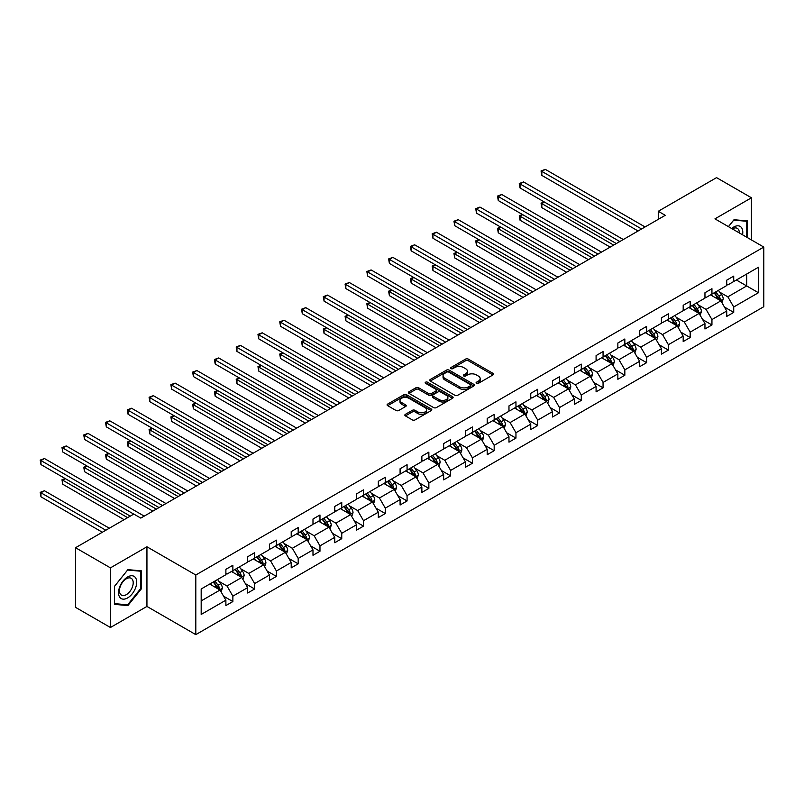 <?xml version="1.0" encoding="UTF-8"?>
<svg xmlns="http://www.w3.org/2000/svg" width="804" height="804" viewBox="0 0 804 804"><rect width="100%" height="100%" fill="white"/><g stroke="black" fill="none" stroke-linecap="round" stroke-linejoin="round"><path stroke-width="1.21" d="M476.491 383.337A1.357 0.784 0 0 0 478.41 383.337L492.963 374.925A1.94 1.116 0 0 0 493.535 374.141A1.94 1.116 0 0 0 492.963 373.347L468.3 359.107A1.94 1.116 0 0 0 465.566 359.107L451.004 367.508A1.357 0.784 0 0 0 450.612 368.061A1.357 0.784 0 0 0 451.004 368.624A1.357 0.784 0 0 0 452.923 368.624L454.803 367.528A6.201 3.578 0 0 1 463.576 367.528L465.637 368.714A6.201 3.578 0 0 1 467.446 371.247A6.201 3.578 0 0 1 465.637 373.78L463.747 374.865A1.357 0.784 0 0 0 463.355 375.428A1.357 0.784 0 0 0 463.747 375.981A1.357 0.784 0 0 0 465.667 375.981L467.546 374.885A6.201 3.578 0 0 1 476.32 374.885L478.37 376.071A6.201 3.578 0 0 1 480.189 378.604A6.201 3.578 0 0 1 478.37 381.136L476.491 382.222A1.357 0.784 0 0 0 476.089 382.784A1.357 0.784 0 0 0 476.491 383.337L476.491 382.222M405.417 414.321A1.94 1.116 0 0 0 404.844 415.115A1.94 1.116 0 0 0 405.417 415.909L412.331 419.899A1.94 1.116 0 0 0 415.075 419.899L431.235 410.563A1.94 1.116 0 0 0 431.808 409.779A1.94 1.116 0 0 0 431.235 408.985L406.573 394.744A1.94 1.116 0 0 0 403.839 394.744L387.669 404.08A1.94 1.116 0 0 0 387.096 404.874A1.94 1.116 0 0 0 387.669 405.658L396.03 410.482A1.94 1.116 0 0 0 398.764 410.482L405.688 406.492A1.94 1.116 0 0 0 406.251 405.698A1.94 1.116 0 0 0 405.688 404.914L401.538 402.513A5.186 2.995 0 0 1 400.02 400.402A5.186 2.995 0 0 1 403.226 397.638A5.186 2.995 0 0 1 408.874 398.281L425.105 407.658A5.186 2.995 0 0 1 426.622 409.779A5.186 2.995 0 0 1 423.427 412.542A5.186 2.995 0 0 1 417.778 411.889L415.075 410.331A1.94 1.116 0 0 0 412.331 410.331L405.417 414.321L405.417 415.909L412.331 411.939L412.331 410.331M146.941 546.79L110.439 567.865L75.546 547.715L75.546 607.362L110.439 627.502L146.941 606.427L195.804 634.637L195.804 575.001L146.941 546.79L146.941 606.427M751.449 239.934L751.449 197.784L714.947 218.859L763.8 247.069L195.804 575.001M751.449 197.784L716.545 177.634L658.265 211.281L658.265 219.341M75.546 547.715L133.826 514.068L140.8 518.098L665.25 215.311L658.265 211.281M454.943 395.297A1.94 1.116 0 0 0 457.687 395.297L473.857 385.96A1.94 1.116 0 0 0 474.42 385.176A1.94 1.116 0 0 0 473.857 384.382L449.185 370.141A1.94 1.116 0 0 0 446.451 370.141L430.281 379.478A1.94 1.116 0 0 0 429.718 380.272A1.94 1.116 0 0 0 430.281 381.056L454.943 395.297M426.1 383.629A1.357 0.784 0 0 1 427.477 383.82L427.477 382.201L452.541 396.684A1.94 1.116 0 0 1 453.114 397.477A1.94 1.116 0 0 1 452.541 398.261L436.381 407.598A1.94 1.116 0 0 1 433.637 407.598L408.975 393.357L415.889 389.397L415.889 387.779L408.975 391.779A1.94 1.116 0 0 0 408.412 392.573A1.94 1.116 0 0 0 408.975 393.357L408.975 391.779M415.889 389.397A1.94 1.116 0 0 1 418.633 389.397L418.633 387.779A1.94 1.116 0 0 0 415.889 387.779M418.633 387.779L428.632 393.558A1.94 1.116 0 0 0 431.376 393.558L435.969 390.905A1.94 1.116 0 0 0 436.532 390.121A1.94 1.116 0 0 0 435.969 389.327L425.557 383.317A1.357 0.784 0 0 1 425.155 382.764A1.357 0.784 0 0 1 425.989 382.041A1.357 0.784 0 0 1 427.477 382.201M110.439 567.865L110.439 627.502M201.181 588.98L225.884 574.719L225.884 569.322L232.869 565.292L232.869 570.689L247.662 562.147L247.662 556.75L254.637 552.72L254.637 558.117L269.44 549.574L269.44 544.177L276.415 540.147L276.415 545.544L291.209 537.002L291.209 531.605L298.194 527.575L298.194 532.972L312.987 524.429L312.987 519.032L319.972 515.002L319.972 520.399L334.765 511.857L334.765 506.46L341.75 502.43L341.75 507.826L356.544 499.284L356.544 493.887L363.519 489.857L363.519 495.254L378.322 486.711L378.322 481.315L385.297 477.285L385.297 482.681L400.09 474.139L400.09 468.742L407.075 464.712L407.075 470.109L421.869 461.566L421.869 456.169L428.854 452.139L428.854 457.536L443.647 448.994L443.647 443.597L450.622 439.567L450.622 444.964L465.426 436.421L465.426 431.024L472.4 426.994L472.4 432.391L487.204 423.849L487.204 418.452L494.179 414.422L494.179 419.819L508.972 411.276L508.972 405.879L515.957 401.849L515.957 407.246L530.751 398.704L530.751 393.307L537.735 389.277L537.735 394.674L552.529 386.131L552.529 380.734L559.504 376.704L559.504 382.101L574.307 373.558L574.307 368.162L581.282 364.132L581.282 369.528L596.086 360.986L596.086 355.589L603.06 351.559L603.06 356.956L617.854 348.413L617.854 343.017L624.839 338.986L624.839 344.383L639.632 335.841L639.632 330.444L646.617 326.414L646.617 331.811L661.411 323.268L661.411 317.871L668.385 313.841L668.385 319.238L683.189 310.696L683.189 305.299L690.164 301.269L690.164 306.666L704.957 298.123L704.957 292.726L711.942 288.696L711.942 294.093L726.736 285.551L726.736 280.154L733.72 276.124L733.72 281.521L758.423 267.26L758.423 292.726L733.72 306.987L733.72 312.394L726.736 316.414L726.736 311.017L711.942 319.56L711.942 324.967L704.957 328.987L704.957 323.59L690.164 332.132L690.164 337.539L683.189 341.559L683.189 336.162L668.385 344.705L668.385 350.102L661.411 354.132L661.411 348.735L646.617 357.277L646.617 362.674L639.632 366.704L639.632 361.308L624.839 369.85L624.839 375.247L617.854 379.277L617.854 373.88L603.06 382.423L603.06 387.819L596.086 391.849L596.086 386.453L581.282 394.995L581.282 400.392L574.307 404.422L574.307 399.025L559.504 407.568L559.504 412.965L552.529 416.995L552.529 411.598L537.735 420.14L537.735 425.537L530.751 429.567L530.751 424.17L515.957 432.713L515.957 438.11L508.972 442.14L508.972 436.743L494.179 445.285L494.179 450.682L487.204 454.712L487.204 449.315L472.4 457.858L472.4 463.255L465.426 467.285L465.426 461.888L450.622 470.43L450.622 475.827L443.647 479.857L443.647 474.46L428.854 483.003L428.854 488.4L421.869 492.43L421.869 487.033L407.075 495.576L407.075 500.972L400.09 505.002L400.09 499.606L385.297 508.148L385.297 513.545L378.322 517.575L378.322 512.178L363.519 520.721L363.519 526.117L356.544 530.148L356.544 524.751L341.75 533.293L341.75 538.69L334.765 542.72L334.765 537.323L319.972 545.866L319.972 551.263L312.987 555.293L312.987 549.896L298.194 558.438L298.194 563.835L291.209 567.865L291.209 562.468L276.415 571.011L276.415 576.408L269.44 580.438L269.44 575.041L254.637 583.583L254.637 588.98L247.662 593.01L247.662 587.613L232.869 596.156L232.869 601.553L225.884 605.583L225.884 600.186L201.181 614.447L201.181 588.98M195.804 634.637L763.8 306.706L763.8 247.069M231.472 571.493L241.793 577.453L226.999 586.005L218.919 581.332M226.999 586.005L232.869 596.156M241.793 577.453L247.662 587.613M225.884 573.423L226.999 574.076L232.869 570.689M253.24 558.921L263.571 564.88L248.778 573.433L240.697 568.76M248.778 573.433L254.637 583.583M263.571 564.88L269.44 575.041M247.662 560.86L248.778 561.504L254.637 558.117M275.018 546.348L285.35 552.308L270.556 560.86L262.476 556.187M270.556 560.86L276.415 571.011M285.35 552.308L291.209 562.468M269.44 548.288L270.556 548.931L276.415 545.544M296.797 533.776L307.128 539.745L292.334 548.288L284.254 543.615M292.334 548.288L298.194 558.438M307.128 539.745L312.987 549.896M291.209 535.715L292.334 536.358L298.194 532.972M318.575 521.203L328.906 527.173L314.103 535.715L306.022 531.042M314.103 535.715L319.972 545.866M328.906 527.173L334.765 537.323M312.987 523.143L314.103 523.786L319.972 520.399M340.353 508.63L350.675 514.6L335.881 523.143L327.801 518.469M335.881 523.143L341.75 533.293M350.675 514.6L356.544 524.751M334.765 510.57L335.881 511.213L341.75 507.826M362.122 496.058L372.453 502.028L357.659 510.57L349.579 505.897M357.659 510.57L363.519 520.721M372.453 502.028L378.322 512.178M356.544 497.998L357.659 498.641L363.519 495.254M383.9 483.485L394.231 489.455L379.438 497.998L371.358 493.324M379.438 497.998L385.297 508.148M394.231 489.455L400.09 499.606M378.322 485.425L379.438 486.068L385.297 482.681M405.678 470.913L416.01 476.883L401.216 485.425L393.136 480.752M401.216 485.425L407.075 495.576M416.01 476.883L421.869 487.033M400.09 472.852L401.216 473.496L407.075 470.109M427.457 458.34L437.788 464.31L422.984 472.852L414.904 468.179M422.984 472.852L428.854 483.003M437.788 464.31L443.647 474.46M421.869 460.28L422.984 460.923L428.854 457.536M449.235 445.768L459.556 451.737L444.763 460.28L436.683 455.607M444.763 460.28L450.622 470.43M459.556 451.737L465.426 461.888M443.647 447.707L444.763 448.351L450.622 444.964M471.003 433.195L481.335 439.165L466.541 447.707L458.461 443.044M466.541 447.707L472.4 457.858M481.335 439.165L487.204 449.315M465.426 435.135L466.541 435.778L472.4 432.391M492.782 420.623L503.113 426.592L488.319 435.135L480.239 430.472M488.319 435.135L494.179 445.285M503.113 426.592L508.972 436.743M487.204 422.562L488.319 423.205L494.179 419.819M514.56 408.05L524.891 414.02L510.088 422.562L502.018 417.899M510.088 422.562L515.957 432.713M524.891 414.02L530.751 424.17M508.972 409.99L510.088 410.633L515.957 407.246M536.338 395.478L546.67 401.447L531.866 409.99L523.786 405.327M531.866 409.99L537.735 420.14M546.67 401.447L552.529 411.598M530.751 397.417L531.866 398.06L537.735 394.674M558.117 382.905L568.438 388.875L553.644 397.417L545.564 392.754M553.644 397.417L559.504 407.568M568.438 388.875L574.307 399.025M552.529 384.845L553.644 385.488L559.504 382.101M579.885 370.332L590.216 376.302L575.423 384.845L567.343 380.181M575.423 384.845L581.282 394.995M590.216 376.302L596.086 386.453M574.307 372.272L575.423 372.915L581.282 369.528M601.663 357.76L611.995 363.73L597.201 372.272L589.121 367.609M597.201 372.272L603.06 382.423M611.995 363.73L617.854 373.88M596.086 359.7L597.201 360.343L603.06 356.956M623.442 345.187L633.773 351.157L618.969 359.7L610.899 355.036M618.969 359.7L624.839 369.85M633.773 351.157L639.632 361.308M617.854 347.127L618.969 347.77L624.839 344.383M645.22 332.615L655.551 338.584L640.748 347.127L632.668 342.464M640.748 347.127L646.617 357.277M655.551 338.584L661.411 348.735M639.632 334.554L640.748 335.198L646.617 331.811M666.988 320.042L677.32 326.012L662.526 334.554L654.446 329.891M662.526 334.554L668.385 344.705M677.32 326.012L683.189 336.162M661.411 321.982L662.526 322.625L668.385 319.238M688.767 307.47L699.098 313.439L684.304 321.982L676.224 317.319M684.304 321.982L690.164 332.132M699.098 313.439L704.957 323.59M683.189 309.409L684.304 310.053L690.164 306.666M710.545 294.897L720.876 300.867L706.083 309.409L698.003 304.746M706.083 309.409L711.942 319.56M720.876 300.867L726.736 311.017M704.957 296.837L706.083 297.48L711.942 294.093M736.374 279.993L746.705 285.953L727.851 296.837L719.771 292.174M727.851 296.837L733.72 306.987M758.423 292.726L746.705 285.953L746.705 274.023L758.423 267.26M726.736 284.264L727.851 284.907L733.72 281.521M201.181 600.91L220.025 590.025L209.693 584.066M220.025 590.025L225.884 600.186M724.434 307.027L733.72 312.394M702.656 319.6L711.942 324.967M680.887 332.173L690.164 337.539M659.109 344.745L668.385 350.102M637.331 357.318L646.617 362.674M615.552 369.89L624.839 375.247M593.774 382.463L603.06 387.819M572.006 395.035L581.282 400.392M550.227 407.608L559.504 412.965M528.449 420.18L537.735 425.537M506.671 432.753L515.957 438.11M484.892 445.326L494.179 450.682M463.124 457.898L472.4 463.255M441.346 470.471L450.622 475.827M419.567 483.043L428.854 488.4M397.789 495.616L407.075 500.972M376.011 508.188L385.297 513.545M354.242 520.761L363.519 526.117M332.464 533.333L341.75 538.69M310.686 545.906L319.972 551.263M288.907 558.478L298.194 563.835M267.129 571.051L276.415 576.408M245.361 583.624L254.637 588.98M223.582 596.196L232.869 601.553M747.469 237.642L747.469 220.919L734.002 219.723L728.424 226.648M141.363 588.819L141.363 570.85L127.896 569.654L114.419 586.407L114.419 604.367L127.896 605.573L141.363 588.819L140.66 588.417M477.033 383.528L478.37 382.754A6.201 3.578 0 0 0 480.189 380.222L480.189 378.604M467.446 371.247L467.446 372.865A6.201 3.578 0 0 1 465.637 375.398L464.29 376.171M492.942 374.945L468.3 360.715A1.94 1.116 0 0 0 465.566 360.715L451.546 368.815M473.827 385.98L449.185 371.749A1.94 1.116 0 0 0 446.451 371.749L430.311 381.076M470.43 385.729A1.357 0.784 0 0 0 470.822 385.176A1.357 0.784 0 0 0 470.43 384.624L448.783 372.121A1.357 0.784 0 0 0 446.863 372.121L444.873 373.267A6.201 3.578 0 0 0 443.054 375.8A6.201 3.578 0 0 0 444.873 378.332L459.667 386.875A6.201 3.578 0 0 0 468.441 386.875L470.43 385.729L470.43 387.337A1.357 0.784 0 0 0 470.822 386.784L470.822 385.176M443.054 375.8L443.054 377.408A6.201 3.578 0 0 0 444.873 379.94L444.873 378.332M470.43 387.337L468.441 388.483A6.201 3.578 0 0 1 459.667 388.483L444.873 379.94M418.633 389.397L428.632 395.166A1.94 1.116 0 0 0 431.376 395.166L435.969 392.523A1.94 1.116 0 0 0 436.532 391.729L436.532 390.121M427.477 383.82L452.521 398.281M439.014 399.548A5.186 2.995 0 0 0 444.662 400.201A5.186 2.995 0 0 0 447.868 397.437A5.186 2.995 0 0 0 446.351 395.317L440.622 392.02A1.94 1.116 0 0 0 437.889 392.02L433.296 394.663A1.94 1.116 0 0 0 432.723 395.457A1.94 1.116 0 0 0 433.296 396.251L439.014 399.548L439.014 401.166A5.186 2.995 0 0 0 444.662 401.809A5.186 2.995 0 0 0 447.868 399.045L447.868 397.437M432.723 395.457L432.723 397.065A1.94 1.116 0 0 0 433.296 397.859L433.296 396.251M439.014 401.166L433.296 397.859M426.622 409.779L426.622 411.387A5.186 2.995 0 0 1 423.427 414.15A5.186 2.995 0 0 1 417.778 413.507L415.075 411.939A1.94 1.116 0 0 0 412.331 411.939M400.02 400.402L400.02 402.01A5.186 2.995 0 0 0 401.538 404.131L401.538 402.513M405.658 406.502L401.538 404.131M431.215 410.583L406.573 396.352A1.94 1.116 0 0 0 403.839 396.352L387.699 405.678L387.669 404.08M126.469 604.749L127.896 605.573M721.932 302.706L723.218 298.998A5.236 3.025 -120 0 0 721.55 294.535L718.414 290.355M712.796 296.204L711.439 294.385M544.479 202.085L541.826 203.613L541.826 207.643L610.176 247.109M720.103 300.415L720.394 299.219A5.236 3.025 -120 0 0 718.897 296.073L715.761 291.892M714.454 292.646L717.902 297.249A2.663 1.538 60 0 1 718.384 298.063L720.394 299.219M714.093 292.857L717.228 297.038A5.236 3.025 60 0 1 718.525 299.51M541.826 207.643L541.052 203.171L613.673 245.099M541.052 203.171L544.167 201.904M641.592 228.979L541.826 171.373L545.313 169.363L645.079 226.959M638.095 230.989L541.826 175.403L541.826 171.373L541.052 170.93L545.313 169.363M541.826 175.403L541.052 170.93M700.163 315.279L701.44 311.57A5.236 3.025 -120 0 0 699.771 307.108L696.636 302.927M691.018 308.776L689.661 306.957M522.7 214.658L520.047 216.186L520.047 220.216L588.407 259.682M698.324 312.987L698.616 311.791A5.236 3.025 -120 0 0 697.118 308.646L693.993 304.465M692.676 305.218L696.123 309.821A2.663 1.538 60 0 1 696.616 310.625L698.616 311.791M692.314 305.43L695.45 309.61A5.236 3.025 60 0 1 696.746 312.083M520.047 220.216L519.273 215.743L591.895 257.672M519.273 215.743L522.389 214.477M678.385 327.851L679.671 324.143A5.236 3.025 -120 0 0 678.003 319.68L674.868 315.5M669.24 321.349L667.883 319.53M500.922 227.23L498.269 228.758L498.269 232.788L566.629 272.254M676.546 325.56L676.847 324.364A5.236 3.025 -120 0 0 675.35 321.218L672.214 317.037M670.898 317.791L674.355 322.394A2.663 1.538 60 0 1 674.837 323.198L676.847 324.364M670.536 318.002L673.672 322.183A5.236 3.025 60 0 1 674.978 324.655M498.269 232.788L497.505 228.316L570.116 270.234M497.505 228.316L500.611 227.05M619.814 241.552L520.047 183.945L523.535 181.935L623.301 239.532M616.326 243.562L520.047 187.975L520.047 183.945L519.273 183.503L523.535 181.935M520.047 187.975L519.273 183.503M598.035 254.124L498.269 196.518L501.756 194.508L601.523 252.104M594.548 256.134L498.269 200.548L498.269 196.518L497.505 196.075L501.756 194.508M498.269 200.548L497.505 196.075M742.554 234.798A12.834 7.407 120 0 0 731.65 228.507M739.318 232.929A9.718 5.608 120 0 0 737.308 228.366A9.718 5.608 120 0 0 732.343 228.909M728.454 226.668L733.72 220.115L746.765 221.281L746.765 237.24M745.901 220.778L746.765 221.281M135.474 588.156A12.834 7.407 120 0 0 132.147 575.754A12.834 7.407 120 0 0 119.756 586.749A12.834 7.407 120 0 0 123.072 599.141A12.834 7.407 120 0 0 135.474 588.156M132.288 587.252A9.718 5.608 120 0 0 131.193 578.307A9.718 5.608 120 0 0 120.389 586.186A9.718 5.608 120 0 0 121.484 595.131A9.718 5.608 120 0 0 132.288 587.252M114.56 603.683L114.56 586.287L127.615 570.046L140.66 571.212L140.66 588.618L127.615 604.849L114.419 603.603M139.795 570.719L140.66 571.212M656.607 340.424L657.893 336.715A5.236 3.025 -120 0 0 656.225 332.253L653.089 328.072M647.471 333.921L646.104 332.102M479.144 239.803L476.491 241.331L476.491 245.361L544.851 284.827M654.778 338.132L655.069 336.936A5.236 3.025 -120 0 0 653.572 333.791L650.436 329.6M649.129 330.364L652.577 334.966A2.663 1.538 60 0 1 653.059 335.77L655.069 336.936M648.758 330.575L651.893 334.755A5.236 3.025 60 0 1 653.2 337.228M476.491 245.361L475.727 240.888L548.338 282.807M475.727 240.888L478.842 239.622M576.257 266.697L476.491 209.09L479.978 207.08L579.744 264.677M572.77 268.707L476.491 213.12L476.491 209.09L475.727 208.648L479.978 207.08M476.491 213.12L475.727 208.648M634.828 352.996L636.115 349.288A5.236 3.025 -120 0 0 634.446 344.826L631.311 340.645M625.693 346.494L624.336 344.675M457.365 252.376L454.712 253.903L454.712 257.933L523.072 297.4M632.999 350.705L633.291 349.509A5.236 3.025 -120 0 0 631.793 346.363L628.658 342.172M627.351 342.936L630.798 347.539A2.663 1.538 60 0 1 631.281 348.343L633.291 349.509M626.989 343.147L630.115 347.328A5.236 3.025 60 0 1 631.421 349.8M454.712 257.933L453.948 253.461L526.56 295.38M453.948 253.461L457.064 252.195M554.479 279.269L454.712 221.663L458.21 219.653L557.976 277.249M550.991 281.279L454.712 225.693L454.712 221.663L453.948 221.221L458.21 219.653M454.712 225.693L453.948 221.221M613.06 365.569L614.336 361.86A5.236 3.025 -120 0 0 612.668 357.398L609.532 353.217M603.915 359.066L602.558 357.247M435.597 264.948L432.944 266.476L432.944 270.506L501.294 309.972M611.221 363.277L611.512 362.081A5.236 3.025 -120 0 0 610.015 358.936L606.879 354.745M605.573 355.509L609.02 360.112A2.663 1.538 60 0 1 609.502 360.916L611.512 362.081M605.211 355.72L608.347 359.901A5.236 3.025 60 0 1 609.643 362.373M432.944 270.506L432.17 266.034L504.791 307.952M432.17 266.034L435.286 264.767M532.71 291.842L432.944 234.235L436.431 232.225L536.198 289.822M529.213 293.852L432.944 238.265L432.944 234.235L432.17 233.793L436.431 232.225M432.944 238.265L432.17 233.793M591.282 378.141L592.558 374.433A5.236 3.025 -120 0 0 590.89 369.971L587.754 365.79M582.136 371.639L580.779 369.82M413.819 277.521L411.166 279.048L411.166 283.078L479.526 322.545M589.443 375.85L589.734 374.654A5.236 3.025 -120 0 0 588.237 371.508L585.111 367.317M583.794 368.081L587.242 372.684A2.663 1.538 60 0 1 587.734 373.488L589.734 374.654M583.433 368.292L586.568 372.473A5.236 3.025 60 0 1 587.865 374.945M411.166 283.078L410.392 278.606L483.013 320.525M410.392 278.606L413.507 277.34M510.932 304.414L411.166 246.808L414.653 244.798L514.419 302.394M507.445 306.424L411.166 250.838L411.166 246.808L410.392 246.366L414.653 244.798M411.166 250.838L410.392 246.366M569.503 390.714L570.79 387.005A5.236 3.025 -120 0 0 569.121 382.543L565.986 378.362M560.358 384.211L559.001 382.392M392.04 290.093L389.387 291.621L389.387 295.651L457.747 335.117M567.674 388.422L567.966 387.226A5.236 3.025 -120 0 0 566.468 384.081L563.333 379.89M562.016 380.654L565.473 385.257A2.663 1.538 60 0 1 565.956 386.061L567.966 387.226M561.654 380.865L564.79 385.046A5.236 3.025 60 0 1 566.096 387.518M389.387 295.651L388.623 291.179L461.235 333.097M388.623 291.179L391.729 289.912M489.154 316.987L389.387 259.38L392.875 257.37L492.641 314.967M485.666 318.997L389.387 263.411L389.387 259.38L388.623 258.938L392.875 257.37M389.387 263.411L388.623 258.938M547.725 403.286L549.011 399.578A5.236 3.025 -120 0 0 547.343 395.116L544.207 390.935M538.59 396.784L537.223 394.965M370.262 302.666L367.609 304.193L367.609 308.223L435.969 347.69M545.896 400.995L546.187 399.799A5.236 3.025 -120 0 0 544.69 396.653L541.554 392.463M540.248 393.226L543.695 397.829A2.663 1.538 60 0 1 544.177 398.633L546.187 399.799M539.876 393.437L543.012 397.618A5.236 3.025 60 0 1 544.318 400.09M367.609 308.223L366.845 303.751L439.456 345.67M366.845 303.751L369.961 302.485M467.375 329.56L367.609 271.953L371.106 269.943L470.863 327.54M463.888 331.57L367.609 275.983L367.609 271.953L366.845 271.511L371.106 269.943M367.609 275.983L366.845 271.511M525.947 415.849L527.233 412.15A5.236 3.025 -120 0 0 525.565 407.688L522.429 403.507M516.811 409.357L515.454 407.538M348.484 315.238L345.831 316.766L345.831 320.796L414.191 360.262M524.118 413.568L524.409 412.372A5.236 3.025 -120 0 0 522.912 409.226L519.776 405.035M518.469 405.799L521.917 410.402A2.663 1.538 60 0 1 522.399 411.206L524.409 412.372M518.108 406.01L521.233 410.191A5.236 3.025 60 0 1 522.54 412.663M345.831 320.796L345.067 316.324L417.678 358.242M345.067 316.324L348.182 315.057M445.597 342.132L345.831 284.526L349.328 282.516L449.094 340.112M442.11 344.142L345.831 288.556L345.831 284.526L345.067 284.083L349.328 282.516M345.831 288.556L345.067 284.083M504.178 428.421L505.455 424.723A5.236 3.025 -120 0 0 503.786 420.261L500.651 416.08M495.033 421.919L493.676 420.11M326.715 327.811L324.062 329.338L324.062 333.369L392.412 372.835M502.339 426.14L502.631 424.944A5.236 3.025 -120 0 0 501.133 421.798L497.998 417.608M496.691 418.371L500.138 422.974A2.663 1.538 60 0 1 500.621 423.778L502.631 424.944M496.329 418.582L499.465 422.763A5.236 3.025 60 0 1 500.761 425.236M324.062 333.369L323.288 328.896L395.91 370.815M323.288 328.896L326.404 327.63M423.829 354.705L324.062 297.098L327.55 295.088L427.316 352.685M420.331 356.715L324.062 301.128L324.062 297.098L323.288 296.656L327.55 295.088M324.062 301.128L323.288 296.656M482.4 440.994L483.676 437.296A5.236 3.025 -120 0 0 482.008 432.833L478.882 428.653M473.254 434.492L471.898 432.683M304.937 340.383L302.284 341.911L302.284 345.941L370.644 385.407M480.561 438.713L480.852 437.517A5.236 3.025 -120 0 0 479.355 434.371L476.229 430.18M474.913 430.944L478.36 435.547A2.663 1.538 60 0 1 478.852 436.351L480.852 437.517M474.551 431.155L477.687 435.336A5.236 3.025 60 0 1 478.993 437.808M302.284 345.941L301.52 341.469L374.131 383.387M301.52 341.469L304.626 340.203M402.05 367.277L302.284 309.671L305.771 307.661L405.538 365.257M398.563 369.287L302.284 313.701L302.284 309.671L301.52 309.228L305.771 307.661M302.284 313.701L301.52 309.228M460.622 453.567L461.908 449.868A5.236 3.025 -120 0 0 460.24 445.406L457.104 441.225M451.476 447.064L450.119 445.255M283.159 352.956L280.506 354.484L280.506 358.514L348.866 397.98M458.793 451.285L459.084 450.089A5.236 3.025 -120 0 0 457.587 446.944L454.451 442.753M453.134 443.517L456.592 448.119A2.663 1.538 60 0 1 457.074 448.923L459.084 450.089M452.773 443.728L455.908 447.908A5.236 3.025 60 0 1 457.215 450.381M280.506 358.514L279.742 354.041L352.353 395.96M279.742 354.041L282.857 352.775M380.272 379.84L280.506 322.243L283.993 320.233L383.759 377.83M376.785 381.86L280.506 326.273L280.506 322.243L279.742 321.801L283.993 320.233M280.506 326.273L279.742 321.801M438.843 466.139L440.13 462.441A5.236 3.025 -120 0 0 438.461 457.978L435.326 453.798M429.708 459.637L428.341 457.828M261.38 365.529L258.727 367.056L258.727 371.086L327.087 410.553M437.014 463.858L437.306 462.662A5.236 3.025 -120 0 0 435.808 459.516L432.673 455.325M431.366 456.089L434.813 460.692A2.663 1.538 60 0 1 435.296 461.496L437.306 462.662M430.994 456.3L434.13 460.481A5.236 3.025 60 0 1 435.436 462.953M258.727 371.086L257.963 366.614L330.575 408.532M257.963 366.614L261.079 365.348M358.494 392.412L258.727 334.816L262.225 332.806L361.991 390.402M355.006 394.432L258.727 338.846L258.727 334.816L257.963 334.374L262.225 332.806M258.727 338.846L257.963 334.374M417.065 478.712L418.351 475.013A5.236 3.025 -120 0 0 416.683 470.551L413.547 466.37M407.929 472.209L406.573 470.4M239.602 378.101L236.959 379.629L236.959 383.659L305.309 423.125M415.236 476.43L415.527 475.234A5.236 3.025 -120 0 0 414.03 472.089L410.894 467.898M409.588 468.662L413.035 473.265A2.663 1.538 60 0 1 413.517 474.069L415.527 475.234M409.226 468.873L412.351 473.053A5.236 3.025 60 0 1 413.658 475.526M236.959 383.659L236.185 379.186L308.796 421.105M236.185 379.186L239.301 377.92M336.715 404.985L236.959 347.388L240.446 345.378L340.213 402.975M333.228 407.005L236.959 351.418L236.959 347.388L236.185 346.946L240.446 345.378M236.959 351.418L236.185 346.946M395.297 491.284L396.573 487.576A5.236 3.025 -120 0 0 394.905 483.124L391.769 478.943M386.151 484.782L384.794 482.973M217.834 390.674L215.181 392.201L215.181 396.231L283.531 435.698M393.457 489.003L393.749 487.807A5.236 3.025 -120 0 0 392.251 484.661L389.116 480.47M387.809 481.234L391.257 485.837A2.663 1.538 60 0 1 391.739 486.641L393.749 487.807M387.448 481.445L390.583 485.626A5.236 3.025 60 0 1 391.88 488.098M215.181 396.231L214.407 391.759L287.028 433.678M214.407 391.759L217.522 390.493M314.947 417.557L215.181 359.961L218.668 357.951L318.434 415.547M311.449 419.577L215.181 363.991L215.181 359.961L214.407 359.519L218.668 357.951M215.181 363.991L214.407 359.519M373.518 503.857L374.805 500.148A5.236 3.025 -120 0 0 373.126 495.696L370.001 491.515M364.373 497.354L363.016 495.545M196.055 403.236L193.402 404.774L193.402 408.804L261.762 448.27M371.679 501.575L371.981 500.379A5.236 3.025 -120 0 0 370.483 497.234L367.348 493.043M366.031 493.807L369.478 498.41A2.663 1.538 60 0 1 369.971 499.214L371.981 500.379M365.669 494.018L368.805 498.199A5.236 3.025 60 0 1 370.111 500.671M193.402 408.804L192.638 404.332L265.25 446.25M192.638 404.332L195.744 403.065M293.169 430.13L193.402 372.533L196.89 370.523L296.656 428.12M289.681 432.15L193.402 376.563L193.402 372.533L192.638 372.091L196.89 370.523M193.402 376.563L192.638 372.091M351.74 516.429L353.026 512.721A5.236 3.025 -120 0 0 351.358 508.269L348.222 504.088M342.604 509.927L341.238 508.118M174.277 415.809L171.624 417.346L171.624 421.376L239.984 460.843M349.911 514.148L350.202 512.952A5.236 3.025 -120 0 0 348.705 509.806L345.569 505.615M344.253 506.379L347.71 510.982A2.663 1.538 60 0 1 348.192 511.786L350.202 512.952M343.891 506.59L347.026 510.771A5.236 3.025 60 0 1 348.333 513.243M171.624 421.376L170.86 416.904L243.471 458.823M170.86 416.904L173.976 415.638M271.39 442.702L171.624 385.106L175.111 383.096L274.878 440.692M267.903 444.723L171.624 389.136L171.624 385.106L170.86 384.664L175.111 383.096M171.624 389.136L170.86 384.664M329.962 529.002L331.248 525.293A5.236 3.025 -120 0 0 329.58 520.841L326.444 516.66M320.826 522.499L319.469 520.69M152.499 428.381L149.845 429.919L149.845 433.949L218.206 473.415M328.132 526.721L328.424 525.525A5.236 3.025 -120 0 0 326.926 522.379L323.791 518.188M322.484 518.952L325.932 523.555A2.663 1.538 60 0 1 326.414 524.359L328.424 525.525M322.113 519.163L325.248 523.344A5.236 3.025 60 0 1 326.555 525.816M149.845 433.949L149.082 429.477L221.693 471.395M149.082 429.477L152.197 428.21M249.612 455.275L149.845 397.678L153.343 395.668L253.109 453.265M246.124 457.295L149.845 401.709L149.845 397.678L149.082 397.236L153.343 395.668M149.845 401.709L149.082 397.236M308.183 541.574L309.47 537.866A5.236 3.025 -120 0 0 307.801 533.414L304.666 529.233M299.048 535.072L297.691 533.263M130.73 440.954L128.077 442.491L128.077 446.521L196.427 485.988M306.354 539.293L306.646 538.097A5.236 3.025 -120 0 0 305.148 534.951L302.013 530.761M300.706 531.524L304.153 536.127A2.663 1.538 60 0 1 304.636 536.931L306.646 538.097M300.344 531.735L303.47 535.916A5.236 3.025 60 0 1 304.776 538.389M128.077 446.521L127.303 442.049L199.925 483.968M127.303 442.049L130.419 440.783M227.844 467.848L128.077 410.251L131.565 408.241L231.331 465.838M224.346 469.868L128.077 414.281L128.077 410.251L127.303 409.809L131.565 408.241M128.077 414.281L127.303 409.809M286.415 554.147L287.691 550.438A5.236 3.025 -120 0 0 286.023 545.986L282.887 541.806M277.269 547.645L275.913 545.836M108.952 453.526L106.299 455.064L106.299 459.094L174.649 498.56M284.576 551.866L284.867 550.67A5.236 3.025 -120 0 0 283.37 547.524L280.244 543.333M278.928 544.097L282.375 548.7A2.663 1.538 60 0 1 282.857 549.504L284.867 550.67M278.566 544.298L281.701 548.489A5.236 3.025 60 0 1 282.998 550.961M106.299 459.094L105.525 454.622L178.146 496.54M105.525 454.622L108.64 453.355M206.065 480.42L106.299 422.824L109.786 420.814L209.553 478.41M202.568 482.44L106.299 426.854L106.299 422.824L105.525 422.381L109.786 420.814M106.299 426.854L105.525 422.381M264.637 566.719L265.923 563.011A5.236 3.025 -120 0 0 264.245 558.559L261.119 554.378M255.491 560.217L254.134 558.408M87.174 466.099L84.52 467.637L84.52 471.667L152.881 511.133M262.797 564.438L263.099 563.242A5.236 3.025 -120 0 0 261.601 560.097L258.466 555.906M257.149 556.669L260.607 561.272A2.663 1.538 60 0 1 261.089 562.076L263.099 563.242M256.788 556.87L259.923 561.061A5.236 3.025 60 0 1 261.23 563.534M84.52 471.667L83.757 467.194L156.368 509.113M83.757 467.194L86.862 465.928M184.287 492.993L84.52 435.396L88.008 433.386L187.774 490.983M180.799 495.013L84.52 439.426L84.52 435.396L83.757 434.954L88.008 433.386M84.52 439.426L83.757 434.954M242.858 579.292L244.145 575.584A5.236 3.025 -120 0 0 242.476 571.131L239.341 566.951M233.723 572.79L232.356 570.981M65.395 478.671L62.742 480.209L62.742 484.239L124.117 519.675M241.029 577.011L241.321 575.815A5.236 3.025 -120 0 0 239.823 572.669L236.688 568.478M235.381 569.242L238.828 573.845A2.663 1.538 60 0 1 239.311 574.649L241.321 575.815M235.009 569.443L238.145 573.634A5.236 3.025 60 0 1 239.451 576.106M62.742 484.239L61.978 479.767L127.615 517.655M61.978 479.767L65.094 478.501M162.508 505.565L62.742 447.969L66.23 445.959L165.996 503.555M159.021 507.585L62.742 451.999L62.742 447.969L61.978 447.526L66.23 445.959M62.742 451.999L61.978 447.526M221.08 591.865L222.366 588.156A5.236 3.025 -120 0 0 220.698 583.704L217.562 579.523M211.944 585.362L210.588 583.553M109.324 528.218L44.461 490.762L40.964 492.782L40.964 496.812L102.349 532.248M219.251 589.583L219.542 588.387A5.236 3.025 -120 0 0 218.045 585.232L214.909 581.051M213.603 581.815L217.05 586.417A2.663 1.538 60 0 1 217.532 587.221L219.542 588.387M213.231 582.016L216.366 586.206A5.236 3.025 60 0 1 217.673 588.679M40.964 496.812L40.2 492.339L105.837 530.228M40.2 492.339L44.461 490.762M133.755 514.108L40.964 460.541L44.461 458.531L144.228 516.128M130.268 516.128L40.964 464.571L40.964 460.541L40.2 460.099L44.461 458.531M40.964 464.571L40.2 460.099M478.37 382.754L478.37 381.136M463.747 375.981L463.747 374.865M465.637 375.398L465.637 373.78M451.004 368.624L451.004 367.508M465.566 360.715L465.566 359.107M468.3 360.715L468.3 359.107M492.963 374.925L492.963 373.347M430.281 381.056L430.281 379.478M446.451 371.749L446.451 370.141M449.185 371.749L449.185 370.141M473.857 385.96L473.857 384.382M459.667 388.483L459.667 386.875M468.441 388.483L468.441 386.875M428.632 395.166L428.632 393.558M431.376 395.166L431.376 393.558M435.969 392.523L435.969 390.905M452.541 398.261L452.541 396.684M415.075 411.939L415.075 410.331M417.778 413.507L417.778 411.889M405.688 406.492L405.688 404.914M403.839 396.352L403.839 394.744M406.573 396.352L406.573 394.744M431.235 410.563L431.235 408.985M720.495 300.646L723.188 299.098M718.897 296.073L721.55 294.535M715.731 297.902L717.228 297.038M698.726 313.218L701.41 311.671M697.118 308.646L699.771 307.108M693.963 310.465L695.45 309.61M676.948 325.791L679.631 324.243M675.35 321.218L678.003 319.68M672.184 323.037L673.672 322.183M655.17 338.363L657.853 336.816M653.572 333.791L656.225 332.253M650.406 335.61L651.893 334.755M633.391 350.936L636.085 349.388M631.793 346.363L634.446 344.826M628.627 348.182L630.115 347.328M611.613 363.508L614.306 361.961M610.015 358.936L612.668 357.398M606.859 360.755L608.347 359.901M589.845 376.081L592.528 374.533M588.237 371.508L590.89 369.971M585.081 373.327L586.568 372.473M568.066 388.654L570.75 387.106M566.468 384.081L569.121 382.543M563.302 385.9L564.79 385.046M546.288 401.226L548.971 399.678M544.69 396.653L547.343 395.116M541.524 398.472L543.012 397.618M524.509 413.799L527.203 412.251M522.912 409.226L525.565 407.688M519.746 411.045L521.233 410.191M502.741 426.371L505.425 424.824M501.133 421.798L503.786 420.261M497.977 423.618L499.465 422.763M480.963 438.944L483.646 437.396M479.355 434.371L482.008 432.833M476.199 436.19L477.687 435.336M459.184 451.516L461.868 449.969M457.587 446.944L460.24 445.406M454.421 448.763L455.908 447.908M437.406 464.089L440.089 462.541M435.808 459.516L438.461 457.978M432.642 461.335L434.13 460.481M415.628 476.661L418.321 475.114M414.03 472.089L416.683 470.551M410.864 473.908L412.351 473.053M393.859 489.234L396.543 487.686M392.251 484.661L394.905 483.124M389.096 486.48L390.583 485.626M372.081 501.807L374.764 500.259M370.483 497.234L373.126 495.696M367.317 499.053L368.805 498.199M350.303 514.379L352.986 512.831M348.705 509.806L351.358 508.269M345.539 511.625L347.026 510.771M328.524 526.952L331.218 525.404M326.926 522.379L329.58 520.841M323.761 524.198L325.248 523.344M306.746 539.524L309.439 537.976M305.148 534.951L307.801 533.414M301.982 536.77L303.47 535.916M284.978 552.097L287.661 550.539M283.37 547.524L286.023 545.986M280.214 549.343L281.701 548.489M263.199 564.669L265.883 563.112M261.601 560.097L264.245 558.559M258.436 561.916L259.923 561.061M241.421 577.242L244.104 575.684M239.823 572.669L242.476 571.131M236.657 574.488L238.145 573.634M219.643 589.814L222.336 588.257M218.045 585.232L220.698 583.704M214.879 587.061L216.366 586.206"/></g></svg>
